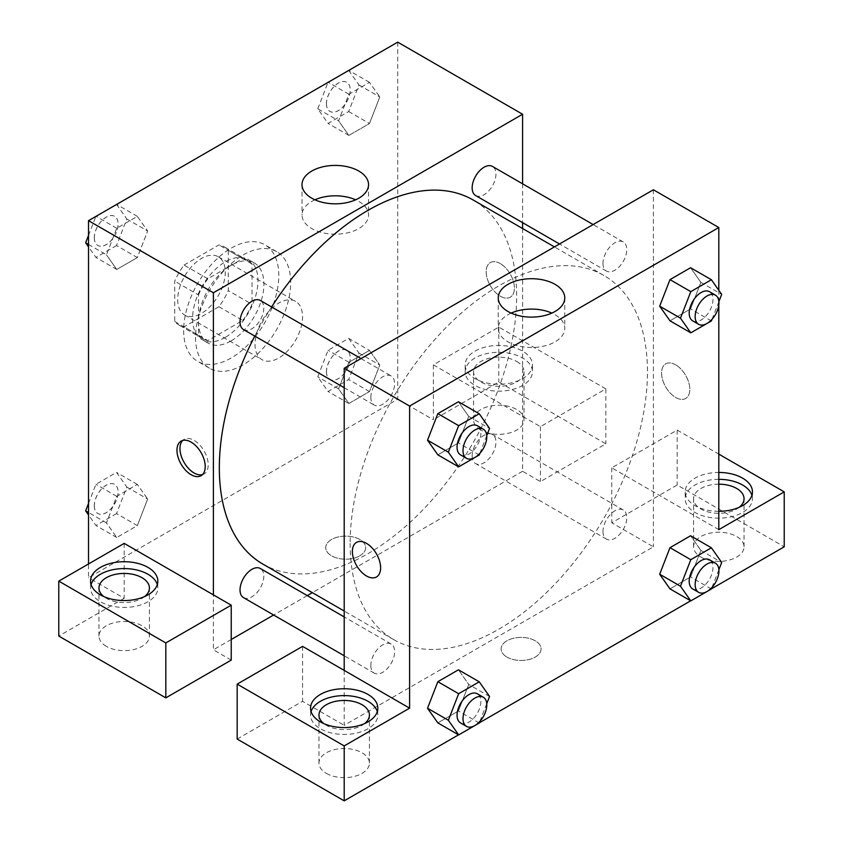 <?xml version="1.0" encoding="UTF-8"?>
<svg xmlns="http://www.w3.org/2000/svg" width="843" height="843" viewBox="0 0 843 843"><rect width="100%" height="100%" fill="white"/><g stroke="black" fill="none" stroke-linecap="round" stroke-linejoin="round"><path stroke-width="0.63" stroke-dasharray="4.21 3.16" d="M255.007 344.26A33.636 19.421 120 0 0 261.973 359.655A33.636 19.421 120 0 0 295.608 340.235A33.636 19.421 120 0 0 295.608 301.394A33.636 19.421 120 0 0 269.686 310.403A33.636 19.421 120 0 0 255.007 344.26M177.704 299.623A33.636 19.421 120 0 0 184.67 315.029A33.636 19.421 120 0 0 218.305 295.608A33.636 19.421 120 0 0 218.305 256.767A33.636 19.421 120 0 0 192.383 265.777A33.636 19.421 120 0 0 177.704 299.623M184.048 265.071L218.938 244.923A45.174 26.08 120 0 1 224.08 246.778A45.174 26.08 120 0 1 228.253 250.297L228.253 290.593A45.174 26.08 120 0 1 218.938 306.726L184.048 326.863A45.174 26.08 120 0 1 178.906 325.019A45.174 26.08 120 0 1 174.733 321.489L174.733 281.204A45.174 26.08 120 0 1 184.048 265.071L207.831 278.801L242.721 258.653L218.938 244.923M218.938 306.726L242.721 320.456L207.831 340.593L184.048 326.863M174.733 321.489L198.516 335.219L198.516 294.934L174.733 281.204M198.516 335.219A45.174 26.08 120 0 0 202.689 338.749A45.174 26.08 120 0 0 207.831 340.593M242.721 320.456A45.174 26.08 120 0 0 252.036 304.323L228.253 290.593M242.721 258.653A45.174 26.08 120 0 1 247.863 260.508A45.174 26.08 120 0 1 252.036 264.038L252.036 304.323M207.831 278.801A45.174 26.08 120 0 0 198.516 294.934M225.271 337.39A46.249 26.702 -60 0 1 202.151 339.687A46.249 26.702 -60 0 1 202.151 286.272A46.249 26.702 -60 0 1 248.4 259.57A46.249 26.702 -60 0 1 255.492 296.631A46.249 26.702 -60 0 1 225.271 337.39M231.224 340.825A46.249 26.702 120 0 0 261.435 300.066A46.249 26.702 120 0 0 254.344 263.005A46.249 26.702 120 0 0 218.706 275.398A46.249 26.702 120 0 0 198.516 321.942A46.249 26.702 120 0 0 208.095 343.112A46.249 26.702 120 0 0 231.224 340.825M252.036 264.038L228.253 250.297M183.648 330.53A67.271 38.841 120 0 0 197.589 361.32A67.271 38.841 120 0 0 264.86 322.479A67.271 38.841 120 0 0 264.86 244.797A67.271 38.841 120 0 0 213.016 262.826A67.271 38.841 120 0 0 183.648 330.53M195.544 337.39A67.271 38.841 120 0 0 209.475 368.191A67.271 38.841 120 0 0 276.746 329.35A67.271 38.841 120 0 0 276.746 251.667A67.271 38.841 120 0 0 224.912 269.686A67.271 38.841 120 0 0 195.544 337.39M88.515 503.429L95.933 484.303L116.534 472.407L126.829 487.054L116.534 513.598L137.346 525.621L116.745 537.507L106.45 522.86L116.745 496.316L137.346 484.419L147.641 499.077L137.346 525.621L116.745 537.507L106.418 522.892L116.766 496.316L137.346 484.419L147.662 499.045M126.829 487.054L147.641 499.077L137.325 525.621M88.515 244.449L106.45 254.807L116.745 228.263L137.346 216.366L147.641 231.024L137.346 257.568L116.745 269.454L106.45 254.807L116.766 228.263L137.346 216.366L147.662 230.993M116.534 204.354L126.829 219.001L116.534 245.545L137.346 257.568L116.745 269.454L106.418 254.839M126.829 219.001L147.641 231.024L137.325 257.568M348.675 338.38L358.97 353.038L348.675 379.582L328.075 391.468L317.769 376.821L328.075 350.277L348.675 338.38L369.487 350.393L348.886 362.29L369.487 350.393L379.782 365.051L369.455 350.425M358.97 353.038L379.782 365.051L369.487 391.595L348.886 403.481L338.58 388.834L348.886 362.29L338.559 388.834L348.907 403.46L369.487 391.595L379.803 365.051M397.717 42.15L397.717 399.192L88.515 577.708L88.515 563.967M348.675 70.327L358.97 84.985L348.675 111.529L328.075 123.415L317.769 108.768L338.58 120.781L348.886 94.237L369.487 82.34L379.782 96.998L369.487 123.542L348.886 135.428L338.58 120.781L348.907 94.237L369.487 82.34L379.803 96.966M348.675 111.529L369.487 123.542L348.886 135.428L338.559 120.812M358.97 84.985L379.782 96.998L369.455 123.542M500.289 263.585A19.969 11.528 -120 0 0 490.299 262.594A19.969 11.528 -120 0 0 490.299 285.651A19.969 11.528 -120 0 0 510.278 297.189A19.969 11.528 -120 0 0 513.334 281.183A19.969 11.528 -120 0 0 500.289 263.585A19.969 11.528 60 0 1 513.334 281.183A19.969 11.528 60 0 1 510.268 297.189A19.969 11.528 60 0 1 490.299 285.661A19.969 11.528 60 0 1 490.299 262.594A19.969 11.528 60 0 1 500.289 263.585M433.397 364.861L540.426 426.653L605.832 388.886L498.803 327.095L433.397 364.861L433.397 419.782L397.717 399.192M522.586 183.806L522.586 222.647M522.586 228.527L522.586 471.279L540.426 481.585L605.832 443.818L498.803 382.027L433.397 419.782M475.02 351.12A33.636 19.421 180 0 1 511.669 346.916A33.636 19.421 180 0 1 532.439 364.861A33.636 19.421 180 0 1 498.803 384.282A33.636 19.421 180 0 1 465.167 364.861A33.636 19.421 180 0 1 475.02 351.12M475.02 357.99A33.636 19.421 0 0 0 465.167 371.721A33.636 19.421 0 0 0 498.803 391.141A33.636 19.421 0 0 0 532.439 371.721A33.636 19.421 0 0 0 511.669 353.786A33.636 19.421 0 0 0 475.02 357.99M516.643 361.426A25.227 14.563 180 0 1 524.03 371.721A25.227 14.563 180 0 1 508.455 385.177A25.227 14.563 180 0 1 480.963 382.027A25.227 14.563 180 0 1 473.576 371.721A25.227 14.563 180 0 1 489.151 358.264A25.227 14.563 180 0 1 516.643 361.426M480.963 430.088A25.227 14.563 180 0 1 473.576 419.782A25.227 14.563 180 0 1 498.803 405.22A25.227 14.563 180 0 1 524.03 419.782A25.227 14.563 180 0 1 508.455 433.239A25.227 14.563 180 0 1 480.963 430.088M498.803 327.095L498.803 382.027M605.832 388.886L605.832 443.818M540.426 426.653L540.426 481.585M314.924 199.812A33.267 19.199 0 0 0 302.015 214.997A33.267 19.199 0 0 0 335.282 234.196A33.267 19.199 0 0 0 368.539 214.997A33.267 19.199 0 0 0 358.802 201.414A33.267 19.199 0 0 0 355.641 199.812M124.195 543.377L124.195 598.298L88.515 577.708M202.457 474.641A19.969 11.528 -120 0 0 204.069 473.977A19.969 11.528 -120 0 0 204.069 450.91A19.969 11.528 -120 0 0 184.101 439.382A19.969 11.528 -120 0 0 182.71 440.436M91.086 584.568A33.636 19.421 0 0 0 90.549 588.003A33.636 19.421 0 0 0 124.195 607.424A33.636 19.421 0 0 0 157.831 588.003A33.636 19.421 0 0 0 157.293 584.568M144.574 596.581A25.227 14.563 180 0 1 106.355 598.298A25.227 14.563 180 0 1 103.805 596.581M106.355 646.36A25.227 14.563 180 0 1 98.958 636.065A25.227 14.563 180 0 1 124.195 621.502A25.227 14.563 180 0 1 149.422 636.065A25.227 14.563 180 0 1 133.847 649.521A25.227 14.563 180 0 1 106.355 646.36M124.195 598.298L58.778 636.065M231.224 660.101L213.384 649.795L213.384 594.873M359.813 555.822A19.969 11.528 0 0 0 365.662 547.665A19.969 11.528 0 0 0 345.693 536.137A19.969 11.528 0 0 0 325.714 547.665A19.969 11.528 0 0 0 338.043 558.319A19.969 11.528 0 0 0 359.813 555.822A19.969 11.528 180 0 1 338.043 558.319A19.969 11.528 180 0 1 325.714 547.665A19.969 11.528 180 0 1 345.693 536.127A19.969 11.528 180 0 1 365.662 547.665A19.969 11.528 180 0 1 359.813 555.811M522.586 471.279L312.353 592.661M307.263 595.601L273.627 615.011M231.224 639.5L213.384 649.795M472.164 455.905A16.818 9.705 120 0 0 475.642 463.597A16.818 9.705 120 0 0 492.46 453.892A16.818 9.705 120 0 0 492.46 434.472A16.818 9.705 120 0 0 479.498 438.971A16.818 9.705 120 0 0 472.164 455.905M243.501 597.624A16.818 9.705 120 0 0 260.318 587.919A16.818 9.705 120 0 0 260.318 568.498M475.642 195.544A16.818 9.705 120 0 0 492.46 185.839A16.818 9.705 120 0 0 492.46 166.419M243.501 329.571A16.818 9.705 120 0 0 260.318 319.866A16.818 9.705 120 0 0 260.318 300.445M262.868 564.083A210.234 121.381 120 0 0 473.102 442.712A210.234 121.381 120 0 0 473.102 199.96M271.615 306.957A210.234 121.381 120 0 0 254.797 336.094M350.151 543.377A210.234 121.381 120 0 0 393.692 639.616A210.234 121.381 120 0 0 603.915 518.234A210.234 121.381 120 0 0 603.915 275.482A210.234 121.381 120 0 0 441.911 331.805A210.234 121.381 120 0 0 350.151 543.377M370.836 397.401A16.818 9.705 -60 0 1 378.18 380.478A16.818 9.705 -60 0 1 391.141 375.967A16.818 9.705 -60 0 1 394.619 383.67A16.818 9.705 -60 0 1 387.285 400.594A16.818 9.705 -60 0 1 374.324 405.093A16.818 9.705 -60 0 1 370.836 397.401M602.977 531.427A16.818 9.705 120 0 0 606.465 539.13A16.818 9.705 120 0 0 623.283 529.415A16.818 9.705 120 0 0 623.283 509.994A16.818 9.705 120 0 0 610.321 514.504A16.818 9.705 120 0 0 602.977 531.427M370.836 665.454A16.818 9.705 120 0 0 374.324 673.146A16.818 9.705 120 0 0 391.141 663.441A16.818 9.705 120 0 0 391.141 644.02A16.818 9.705 120 0 0 378.18 648.53A16.818 9.705 120 0 0 370.836 665.454M602.977 263.374A16.818 9.705 120 0 0 606.465 271.077A16.818 9.705 120 0 0 623.283 261.362A16.818 9.705 120 0 0 623.283 241.941A16.818 9.705 120 0 0 610.321 246.451A16.818 9.705 120 0 0 602.977 263.374M344.197 670.396L344.197 725.328L653.399 546.812L611.776 522.776L677.182 485.01L784.222 546.812M653.399 189.77L653.399 546.812M506.97 657.087A19.969 11.528 0 0 0 528.74 659.595A19.969 11.528 0 0 0 541.069 648.941A19.969 11.528 0 0 0 521.1 637.403A19.969 11.528 0 0 0 501.121 648.941A19.969 11.528 0 0 0 506.97 657.087A19.969 11.528 180 0 1 501.121 648.931A19.969 11.528 180 0 1 521.1 637.403A19.969 11.528 180 0 1 541.069 648.931A19.969 11.528 180 0 1 528.74 659.584A19.969 11.528 180 0 1 506.97 657.087M700.976 557.107A25.227 14.563 0 0 0 728.468 560.268A25.227 14.563 0 0 0 744.042 546.812A25.227 14.563 0 0 0 718.805 532.239A25.227 14.563 0 0 0 693.578 546.812A25.227 14.563 0 0 0 700.976 557.107M326.357 773.389A25.227 14.563 0 0 0 353.849 776.54A25.227 14.563 0 0 0 369.424 763.084A25.227 14.563 0 0 0 344.197 748.521A25.227 14.563 0 0 0 318.97 763.084A25.227 14.563 0 0 0 326.357 773.389M458.529 734.843L479.319 722.841M690.67 600.817L711.46 588.814M237.168 739.058L302.574 701.292L344.197 725.328M739.195 507.328A25.227 14.563 180 0 1 700.976 509.046A25.227 14.563 180 0 1 693.578 498.74A25.227 14.563 180 0 1 718.805 484.177M718.805 479.33A33.636 19.421 0 0 0 695.022 485.01A33.636 19.421 0 0 0 685.169 498.74A33.636 19.421 0 0 0 718.805 518.16A33.636 19.421 0 0 0 752.451 498.74A33.636 19.421 0 0 0 751.914 495.315M718.805 511.301A33.636 19.421 180 0 1 685.169 491.88A33.636 19.421 180 0 1 695.022 478.15A33.636 19.421 180 0 1 718.805 472.459M364.587 723.61A25.227 14.563 180 0 1 326.357 725.328A25.227 14.563 180 0 1 323.817 723.61M311.088 711.587A33.636 19.421 0 0 0 310.561 715.022A33.636 19.421 0 0 0 344.197 734.443A33.636 19.421 0 0 0 377.833 715.022A33.636 19.421 0 0 0 377.306 711.587M302.574 646.36L302.574 701.292M718.805 529.646L611.776 467.844L677.182 430.088L718.805 454.114M677.182 430.088L677.182 485.01M611.776 467.844L611.776 522.776M659.679 574.22L670.006 547.676M700.881 550.437L690.575 535.779L700.902 550.405L690.554 576.97L669.985 588.867L690.575 576.981L700.881 550.437L721.692 562.45M700.881 282.373L690.554 308.917L669.985 320.814L690.575 308.928L700.881 282.373L690.575 267.726L700.881 282.373L721.692 294.397M659.679 306.167L670.006 279.623M468.74 416.4L458.413 442.944L437.844 454.841L458.434 442.944L468.74 416.4L458.434 401.753L468.74 416.4L489.551 428.423M427.538 440.183L437.865 413.65M427.538 708.236L437.865 681.702M489.551 696.476L468.74 684.453L458.434 669.806L468.761 684.432M468.74 684.453L458.413 710.997L437.844 722.894L458.434 710.997L468.74 684.453M718.805 290.298L718.805 304.86M511.143 313.101A33.267 19.199 0 0 0 498.245 328.285A33.267 19.199 0 0 0 531.501 347.485A33.267 19.199 0 0 0 564.768 328.285A33.267 19.199 0 0 0 555.021 314.702A33.267 19.199 0 0 0 551.859 313.101M376.484 576.97L376.484 576.97A19.969 11.528 -120 0 0 376.484 553.914A19.969 11.528 -120 0 0 356.515 542.376L356.505 542.386M675.696 364.85A19.969 11.528 -120 0 0 665.717 363.86A19.969 11.528 -120 0 0 665.707 386.926A19.969 11.528 -120 0 0 685.686 398.454A19.969 11.528 -120 0 0 688.742 382.448A19.969 11.528 -120 0 0 675.696 364.85A19.969 11.528 60 0 1 688.742 382.459A19.969 11.528 60 0 1 685.675 398.454A19.969 11.528 60 0 1 665.707 386.926A19.969 11.528 60 0 1 665.707 363.87A19.969 11.528 60 0 1 675.696 364.861M486.738 435.662L479.878 453.334M460.541 454.872A16.818 9.705 120 0 0 477.359 445.167A16.818 9.705 120 0 0 477.359 425.747M479.245 454.967L458.434 442.944M718.879 301.636L712.019 319.307M692.683 320.856A16.818 9.705 120 0 0 709.5 311.141A16.818 9.705 120 0 0 709.5 291.72M711.387 320.941L690.575 308.928M486.738 703.715L479.878 721.387M460.541 722.925A16.818 9.705 120 0 0 477.359 713.22A16.818 9.705 120 0 0 477.359 693.8M479.245 723.02L458.434 710.997M718.879 569.689L712.019 587.36M692.683 588.909A16.818 9.705 120 0 0 709.5 579.194A16.818 9.705 120 0 0 709.5 559.773M711.387 588.994L690.575 576.981M116.534 245.545L95.933 257.442L88.515 246.883M88.515 235.366L95.86 216.419M94.342 237.768A16.818 9.705 120 0 0 97.82 245.461A16.818 9.705 120 0 0 114.637 235.755A16.818 9.705 120 0 0 114.637 216.335A16.818 9.705 120 0 0 101.676 220.834A16.818 9.705 120 0 0 94.342 237.768M116.745 269.454L95.933 257.442M116.745 228.263L96.049 216.314M137.346 216.366L116.65 204.417M94.29 237.737A16.818 9.705 120 0 0 97.777 245.439A16.818 9.705 120 0 0 114.595 235.724A16.818 9.705 120 0 0 114.595 216.303A16.818 9.705 120 0 0 101.634 220.813A16.818 9.705 120 0 0 94.29 237.737M317.769 108.768L328.001 82.393M326.483 103.742A16.818 9.705 120 0 0 329.961 111.434A16.818 9.705 120 0 0 346.779 101.729A16.818 9.705 120 0 0 346.779 82.308A16.818 9.705 120 0 0 333.817 86.818A16.818 9.705 120 0 0 326.483 103.742M348.886 135.428L328.075 123.415M348.886 94.237L328.19 82.287M369.487 82.34L348.791 70.401M326.431 103.71A16.818 9.705 120 0 0 329.919 111.413A16.818 9.705 120 0 0 346.736 101.697A16.818 9.705 120 0 0 346.736 82.277A16.818 9.705 120 0 0 333.775 86.787A16.818 9.705 120 0 0 326.431 103.71M116.534 513.598L95.933 525.495L88.515 514.936M94.342 505.821A16.818 9.705 120 0 0 97.82 513.513A16.818 9.705 120 0 0 114.637 503.808A16.818 9.705 120 0 0 114.637 484.388A16.818 9.705 120 0 0 101.676 488.887A16.818 9.705 120 0 0 94.342 505.821M116.745 537.507L95.933 525.495M106.45 522.86L88.515 512.502M116.745 496.316L95.933 484.303M137.346 484.419L116.534 472.407M94.29 505.789A16.818 9.705 120 0 0 97.777 513.492A16.818 9.705 120 0 0 114.595 503.777A16.818 9.705 120 0 0 114.595 484.356A16.818 9.705 120 0 0 101.634 488.866A16.818 9.705 120 0 0 94.29 505.789M326.483 371.795A16.818 9.705 120 0 0 329.961 379.487A16.818 9.705 120 0 0 346.779 369.782A16.818 9.705 120 0 0 346.779 350.361A16.818 9.705 120 0 0 333.817 354.871A16.818 9.705 120 0 0 326.483 371.795M369.487 391.595L348.675 379.582M348.886 403.481L328.075 391.468M338.58 388.834L317.769 376.821M348.886 362.29L328.075 350.277M326.431 371.763A16.818 9.705 120 0 0 329.919 379.466A16.818 9.705 120 0 0 346.736 369.75A16.818 9.705 120 0 0 346.736 350.33A16.818 9.705 120 0 0 333.775 354.84A16.818 9.705 120 0 0 326.431 371.763M184.67 315.029L261.973 359.655M218.305 256.767L295.608 301.394M254.344 263.005L248.4 259.57M208.095 343.112L202.151 339.687M247.863 260.508L224.08 246.778M202.689 338.749L178.906 325.019M276.746 251.667L264.86 244.797M209.475 368.191L197.589 361.32M465.167 364.861L465.167 371.721M532.439 364.861L532.439 371.721M524.03 419.782L524.03 371.721M473.576 419.782L473.576 371.721M302.015 184.617L302.015 214.997M368.539 184.617L368.539 214.997M201.077 475.705L204.069 473.977M181.097 441.11L184.101 439.382M90.549 581.133L90.549 588.003M157.831 581.133L157.831 588.003M149.422 636.065L149.422 588.003M98.958 636.065L98.958 588.003M603.915 275.482L554.431 246.915M393.692 639.616L344.197 611.038M344.197 387.706L374.324 405.093M361.015 358.581L391.141 375.967M623.283 509.994L492.46 434.472M606.465 539.13L475.642 463.597M391.141 644.02L344.197 616.918M374.324 673.146L344.197 655.759M623.283 241.941L593.156 224.554M606.465 271.077L559.52 243.975M744.042 546.812L744.042 498.74M693.578 546.812L693.578 498.74M685.169 491.88L685.169 498.74M752.451 491.88L752.451 498.74M369.424 763.084L369.424 715.022M318.97 763.084L318.97 715.022M310.561 708.162L310.561 715.022M377.833 708.162L377.833 715.022M498.245 297.906L498.245 328.285M564.768 297.906L564.768 328.285"/><path stroke-width="1.26" d="M88.515 563.967L88.515 220.666L397.717 42.15L522.586 114.248L522.586 183.806M522.586 222.647L522.586 228.527M358.802 171.045A33.267 19.199 180 0 1 368.539 184.617A33.267 19.199 180 0 1 335.282 203.827A33.267 19.199 180 0 1 302.015 184.617A33.267 19.199 180 0 1 322.553 166.882A33.267 19.199 180 0 1 358.802 171.045M213.384 594.873L124.195 543.377L58.778 581.133L165.818 642.935L231.224 605.169L213.384 594.873L213.384 292.763L88.515 220.666M213.384 292.763L522.586 114.248M355.641 199.812A33.267 19.199 0 0 0 314.924 199.812M191.087 474.714A19.969 11.528 60 0 1 178.042 457.117A19.969 11.528 60 0 1 181.097 441.11A19.969 11.528 60 0 1 201.077 452.638A19.969 11.528 60 0 1 201.077 475.705A19.969 11.528 60 0 1 191.087 474.714M182.71 440.436A19.969 11.528 -120 0 0 181.477 456.758A19.969 11.528 -120 0 0 194.08 472.986A19.969 11.528 -120 0 0 202.457 474.641M100.401 567.402A33.636 19.421 180 0 1 137.061 563.198A33.636 19.421 180 0 1 157.831 581.133A33.636 19.421 180 0 1 124.195 600.553A33.636 19.421 180 0 1 90.549 581.133A33.636 19.421 180 0 1 100.401 567.402M157.293 584.568A33.636 19.421 0 0 0 134.258 569.468A33.636 19.421 0 0 0 100.401 574.273A33.636 19.421 0 0 0 91.086 584.568M103.805 596.581A25.227 14.563 180 0 1 98.958 588.003A25.227 14.563 180 0 1 114.532 574.547A25.227 14.563 180 0 1 142.024 577.708A25.227 14.563 180 0 1 149.422 588.003A25.227 14.563 180 0 1 144.574 596.581M58.778 581.133L58.778 636.065L165.818 697.856L231.224 660.101L231.224 605.169M165.818 642.935L165.818 697.856M312.353 592.661L307.263 595.601M273.627 615.011L231.224 639.5M344.197 616.918L260.318 568.498A16.818 9.705 120 0 0 247.368 572.998A16.818 9.705 120 0 0 240.023 589.921A16.818 9.705 120 0 0 243.501 597.624L344.197 655.759M593.156 224.554L492.46 166.419A16.818 9.705 120 0 0 479.498 170.918A16.818 9.705 120 0 0 472.164 187.852A16.818 9.705 120 0 0 475.642 195.544L559.52 243.975M361.015 358.581L260.318 300.445A16.818 9.705 120 0 0 247.368 304.945A16.818 9.705 120 0 0 240.023 321.868A16.818 9.705 120 0 0 243.501 329.571L344.197 387.706M254.797 336.094A210.234 121.381 120 0 0 219.328 467.844A210.234 121.381 120 0 0 262.868 564.083L344.197 611.038M554.431 246.915L473.102 199.96A210.234 121.381 120 0 0 271.615 306.957M344.197 670.396L302.574 646.36L237.168 684.126L344.197 745.918L409.603 708.162L344.197 670.396L344.197 368.286L653.399 189.77L718.805 227.536L718.805 290.298M237.168 684.126L237.168 739.058L344.197 800.85L458.529 734.843M479.319 722.841L690.67 600.817M711.46 588.814L784.222 546.812L784.222 491.88L718.805 529.646L718.805 304.86M718.805 484.177A25.227 14.563 180 0 1 736.645 488.445A25.227 14.563 180 0 1 744.042 498.74A25.227 14.563 180 0 1 739.195 507.328M751.914 495.315A33.636 19.421 0 0 0 718.805 479.33M718.805 472.459A33.636 19.421 180 0 1 752.451 491.88A33.636 19.421 180 0 1 718.805 511.301M323.817 723.61A25.227 14.563 180 0 1 318.97 715.022A25.227 14.563 180 0 1 344.197 700.459A25.227 14.563 180 0 1 369.424 715.022A25.227 14.563 180 0 1 364.587 723.61M377.306 711.587A33.636 19.421 0 0 0 354.26 696.497A33.636 19.421 0 0 0 320.414 701.292A33.636 19.421 0 0 0 311.088 711.587M320.414 694.421A33.636 19.421 180 0 1 357.074 690.217A33.636 19.421 180 0 1 377.833 708.162A33.636 19.421 180 0 1 344.197 727.583A33.636 19.421 180 0 1 310.561 708.162A33.636 19.421 180 0 1 320.414 694.421M344.197 745.918L344.197 800.85M718.805 454.114L784.222 491.88M712.019 587.36L711.387 588.994L690.796 600.88L680.491 586.233L690.796 559.689L669.985 547.676L690.575 535.779L669.985 547.676L659.679 574.22L669.985 588.867L659.658 574.241M712.019 319.307L711.387 320.941L690.796 332.827L669.985 320.814L659.658 306.188M690.796 332.827L680.491 318.18L690.796 291.636L669.985 279.623L690.575 267.726L669.985 279.623L659.679 306.167L669.985 320.814M479.878 453.334L479.245 454.967L458.655 466.853L437.844 454.841L427.517 440.215M458.655 466.853L448.35 452.206L458.655 425.662L437.844 413.639L458.434 401.753L437.844 413.639L427.538 440.183L437.844 454.841M479.878 721.387L479.245 723.02L458.655 734.906L448.35 720.259L458.655 693.715L437.844 681.692L458.434 669.806L437.844 681.692L427.538 708.236L437.844 722.894L427.517 708.268M409.603 708.162L409.603 406.052L718.805 227.536M555.021 284.333A33.267 19.199 180 0 1 564.768 297.906A33.267 19.199 180 0 1 531.501 317.116A33.267 19.199 180 0 1 498.245 297.906A33.267 19.199 180 0 1 518.772 280.171A33.267 19.199 180 0 1 555.021 284.333M409.603 406.052L344.197 368.286M551.859 313.101A33.267 19.199 0 0 0 511.143 313.101M356.515 542.376A19.969 11.528 -120 0 0 353.449 558.382A19.969 11.528 -120 0 0 366.505 575.98A19.969 11.528 60 0 1 353.449 558.382A19.969 11.528 60 0 1 356.505 542.386A19.969 11.528 60 0 1 376.484 553.914A19.969 11.528 60 0 1 376.484 576.97A19.969 11.528 60 0 1 366.494 575.98A19.969 11.528 -120 0 0 376.484 576.97M458.655 425.662L479.245 413.765L489.551 428.423L486.738 435.662M483.302 429.182L477.359 425.747A16.818 9.705 120 0 0 464.398 430.257A16.818 9.705 120 0 0 457.054 447.18A16.818 9.705 120 0 0 460.541 454.872L466.485 458.307A16.818 9.705 120 0 0 483.302 448.602A16.818 9.705 120 0 0 483.302 429.182A16.818 9.705 120 0 0 470.341 433.681A16.818 9.705 120 0 0 463.007 450.615A16.818 9.705 120 0 0 466.485 458.307M448.35 452.206L427.538 440.183M479.245 413.765L458.434 401.753M690.796 291.636L711.387 279.739L721.692 294.397L718.879 301.636M715.444 295.155L709.5 291.72A16.818 9.705 120 0 0 696.539 296.23A16.818 9.705 120 0 0 689.195 313.153A16.818 9.705 120 0 0 692.683 320.856L698.626 324.281A16.818 9.705 120 0 0 715.444 314.576A16.818 9.705 120 0 0 715.444 295.155A16.818 9.705 120 0 0 702.482 299.655A16.818 9.705 120 0 0 695.148 316.589A16.818 9.705 120 0 0 698.626 324.281M680.491 318.18L659.679 306.167M711.387 279.739L690.575 267.726M458.655 693.715L479.245 681.818L489.551 696.476L486.738 703.715M483.302 697.235L477.359 693.8A16.818 9.705 120 0 0 464.398 698.31A16.818 9.705 120 0 0 457.054 715.233A16.818 9.705 120 0 0 460.541 722.925L466.485 726.36A16.818 9.705 120 0 0 483.302 716.655A16.818 9.705 120 0 0 483.302 697.235A16.818 9.705 120 0 0 470.341 701.734A16.818 9.705 120 0 0 463.007 718.668A16.818 9.705 120 0 0 466.485 726.36M458.655 734.906L437.844 722.894M448.35 720.259L427.538 708.236M479.245 681.818L458.434 669.806M690.796 559.689L711.387 547.792L721.692 562.45L718.879 569.689M715.444 563.208L709.5 559.773A16.818 9.705 120 0 0 696.539 564.283A16.818 9.705 120 0 0 689.195 581.206A16.818 9.705 120 0 0 692.683 588.909L698.626 592.334A16.818 9.705 120 0 0 715.444 582.629A16.818 9.705 120 0 0 715.444 563.208A16.818 9.705 120 0 0 702.482 567.718A16.818 9.705 120 0 0 695.148 584.642A16.818 9.705 120 0 0 698.626 592.334M690.796 600.88L669.985 588.867M680.491 586.233L659.679 574.22M711.387 547.792L690.575 535.779M88.515 246.883L85.638 242.795L88.515 235.366M95.86 216.419L116.65 204.417M88.515 244.449L85.638 242.795M328.001 82.393L348.791 70.401M88.515 514.936L85.638 510.847L88.515 503.429M88.515 512.502L85.638 510.847"/></g></svg>
